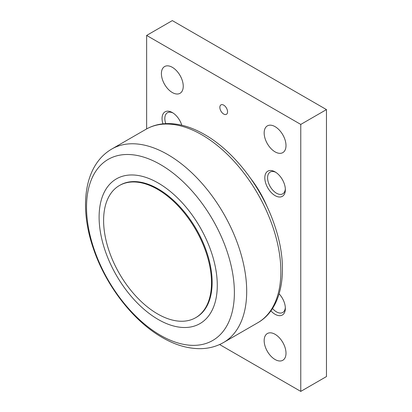 <?xml version="1.0" encoding="UTF-8"?>
<svg xmlns="http://www.w3.org/2000/svg" width="412" height="412" viewBox="0 0 412 412"><rect width="100%" height="100%" fill="white"/><g stroke="black" fill="none" stroke-linecap="round" stroke-linejoin="round"><path stroke-width="0.62" d="M250.985 178.896A72.661 41.952 60 0 1 267.239 207.045M234.382 292.613A104.545 60.358 -120 0 0 160.459 164.568A104.545 60.358 -120 0 0 86.53 207.251A104.545 60.358 -120 0 0 160.459 335.291A104.545 60.358 -120 0 0 234.382 292.613M217.278 285.351A83.559 48.245 -120 0 0 158.193 183.01A83.559 48.245 -120 0 0 99.107 217.124A83.559 48.245 -120 0 0 158.193 319.465A83.559 48.245 -120 0 0 217.278 285.351M119.403 185.534L120.046 185.163A76.297 44.048 60 0 1 158.193 188.943A76.297 44.048 60 0 1 208.034 256.176A76.297 44.048 60 0 1 196.344 317.312L195.7 317.683A76.297 44.048 -120 0 0 207.396 256.547A76.297 44.048 -120 0 0 157.554 189.314A76.297 44.048 -120 0 0 119.403 185.534A76.297 44.048 -120 0 0 107.712 246.67A76.297 44.048 -120 0 0 157.554 313.903A76.297 44.048 -120 0 0 195.7 317.683M172.324 67.321A15.44 8.915 60 0 1 182.413 80.927A15.44 8.915 60 0 1 180.044 93.297A15.44 8.915 60 0 1 172.324 92.535A15.44 8.915 60 0 1 162.235 78.929A15.44 8.915 60 0 1 164.604 66.553A15.44 8.915 60 0 1 172.324 67.321M275.082 126.649A15.44 8.915 60 0 1 285.171 140.255A15.44 8.915 60 0 1 282.802 152.625A15.44 8.915 60 0 1 275.082 151.863A15.44 8.915 60 0 1 264.993 138.257A15.44 8.915 60 0 1 267.362 125.881A15.44 8.915 60 0 1 275.082 126.649M275.082 334.297A15.44 8.915 60 0 1 285.171 347.903A15.44 8.915 60 0 1 282.802 360.279A15.44 8.915 60 0 1 275.082 359.511A15.44 8.915 60 0 1 264.993 345.905A15.44 8.915 60 0 1 267.362 333.535A15.44 8.915 60 0 1 275.082 334.297M223.706 105.142A5.449 3.147 60 0 1 227.264 109.942A5.449 3.147 60 0 1 226.43 114.309A5.449 3.147 60 0 1 223.706 114.042A5.449 3.147 60 0 1 220.142 109.237A5.449 3.147 60 0 1 220.976 104.869A5.449 3.147 60 0 1 223.706 105.142M165.768 123.626A12.566 7.256 60 0 1 164.831 118.491A12.566 7.256 60 0 1 167.432 112.739A12.566 7.256 60 0 1 173.045 113.001M162.941 123.847A14.533 8.389 60 0 1 162.05 118.491A14.533 8.389 60 0 1 172.324 112.558A14.533 8.389 60 0 1 181.769 125.202M285.336 188.835A12.566 7.256 60 0 1 282.756 193.831A12.566 7.256 60 0 1 273.074 190.462A12.566 7.256 60 0 1 267.589 177.819A12.566 7.256 60 0 1 270.19 172.067A12.566 7.256 60 0 1 275.803 172.329M285.356 189.685A14.533 8.389 60 0 1 275.082 195.618A14.533 8.389 60 0 1 264.808 177.819A14.533 8.389 60 0 1 275.082 171.886A14.533 8.389 60 0 1 285.356 189.685M279.13 293.838A14.533 8.389 60 0 1 285.356 308.341A14.533 8.389 60 0 1 270.89 310.823M285.336 307.496A12.566 7.256 60 0 1 282.756 312.487A12.566 7.256 60 0 1 272.497 308.485M219.591 344.53L300.77 391.4L300.77 124.424L146.636 35.432L146.636 128.92M146.636 35.432L172.324 20.6L326.464 109.592L326.464 376.568L300.77 391.4M300.77 124.424L326.464 109.592M201.865 134.806A111.719 64.499 60 0 1 280.86 271.632A111.719 64.499 60 0 1 257.727 322.771C283.178 308.439 289.095 267.872 274.912 226.255C262.573 188.387 234.325 151.374 204.594 134.533C191.168 126.788 178.236 123.147 165.794 123.626C158.569 123.976 151.971 125.856 146.008 129.275A111.719 64.499 60 0 1 201.865 134.806M223.556 342.501C216.733 346.389 209.245 348.444 201.092 348.66C188.325 348.856 175.378 345.138 162.251 337.505C132.916 320.84 105.606 285.192 93.292 248.307C78.95 206.845 84.063 165.088 111.843 149A111.719 64.499 60 0 1 167.699 154.531A111.719 64.499 60 0 1 246.695 291.356A111.719 64.499 60 0 1 223.556 342.501L257.727 322.771M111.843 149L146.008 129.275"/></g></svg>
